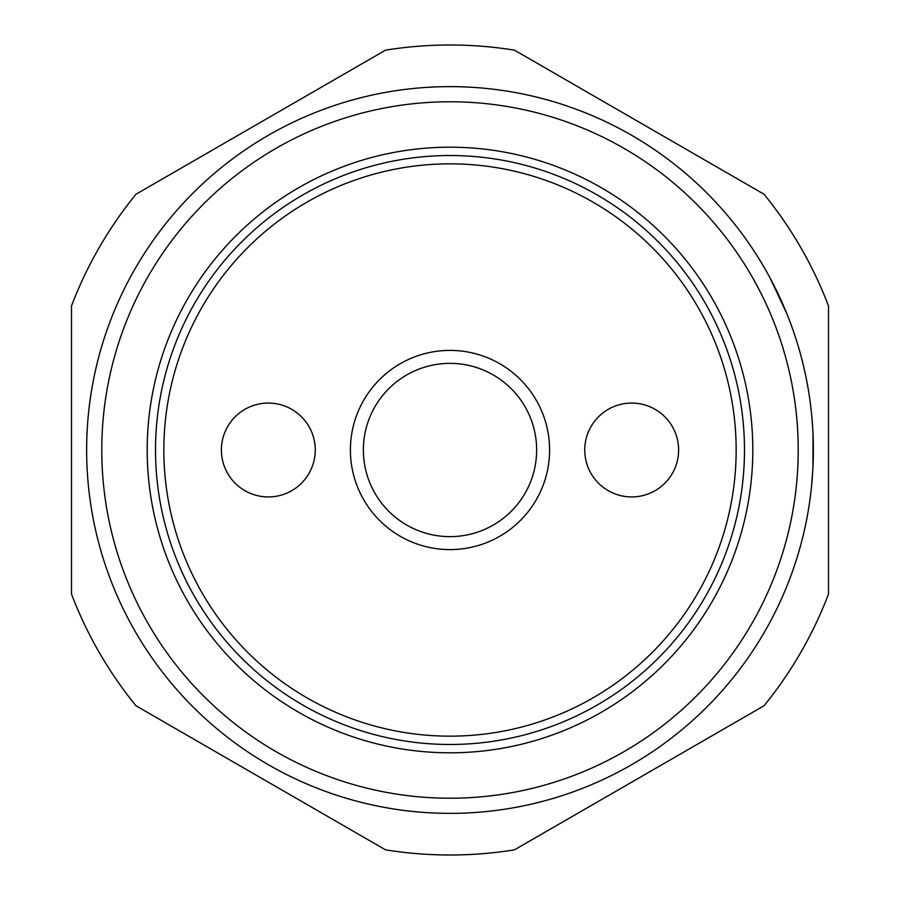 <?xml version="1.0" encoding="UTF-8"?>
<svg xmlns="http://www.w3.org/2000/svg" width="900" height="900" viewBox="0 0 900 900"><rect width="100%" height="100%" fill="white"/><g stroke="black" fill="none" stroke-linecap="round" stroke-linejoin="round"><path stroke-width="1.35" d="M736.155 450A286.155 286.155 0 0 1 450 736.155A286.155 286.155 0 0 1 163.845 450A286.155 286.155 0 0 1 450 163.845A286.155 286.155 0 0 1 736.155 450M450 744.48A294.48 294.48 0 0 1 155.52 450A294.48 294.48 0 0 1 450 155.52A294.48 294.48 0 0 1 744.48 450A294.48 294.48 0 0 1 450 744.48M363.364 450A86.636 86.636 0 0 0 450 536.636A86.636 86.636 0 0 0 536.636 450A86.636 86.636 0 0 0 450 363.364A86.636 86.636 0 0 0 363.364 450M549.596 450A99.596 99.596 0 0 1 450 549.596A99.596 99.596 0 0 1 350.404 450A99.596 99.596 0 0 1 450 350.404A99.596 99.596 0 0 1 549.596 450M268.312 403.065A46.935 46.935 0 0 1 315.248 450A46.935 46.935 0 0 1 268.312 496.935A46.935 46.935 0 0 1 221.389 450A46.935 46.935 0 0 1 268.312 403.065M631.688 496.935A46.935 46.935 0 0 1 584.752 450A46.935 46.935 0 0 1 631.688 403.065A46.935 46.935 0 0 1 678.611 450A46.935 46.935 0 0 1 631.688 496.935M767.914 274.039L770.242 278.303A363.364 363.364 0 0 0 86.636 450A363.364 363.364 0 0 0 450 813.364A363.364 363.364 0 0 0 813.364 450A363.364 363.364 0 0 0 450 86.636A363.364 363.364 0 0 0 86.636 450A363.364 363.364 0 0 0 450 813.364M828.506 523.642L828.506 376.358M450 147.195A302.805 302.805 0 0 1 752.805 450A302.805 302.805 0 0 1 450 752.805A302.805 302.805 0 0 1 147.195 450A302.805 302.805 0 0 1 450 147.195M450 45A405 405 0 0 0 385.526 50.164L135.968 194.243A405 405 0 0 0 71.494 305.921L71.494 594.079A405 405 0 0 0 135.968 705.758L385.526 849.836A405 405 0 0 0 514.474 849.836L764.033 705.758A405 405 0 0 0 828.506 594.079L828.506 305.921A405 405 0 0 0 764.033 194.243L514.474 50.164A405 405 0 0 0 450 45M689.783 176.985L689.299 176.558C669.262 159.84 669.262 159.84 689.299 176.558L689.873 177.064M747.394 241.222A363.364 363.364 0 0 1 760.826 261.799M735.817 225.63A363.364 363.364 0 0 1 742.669 234.641M805.826 376.358A363.364 363.364 0 0 1 806.861 381.555A363.364 363.364 0 0 0 802.969 363.701A363.364 363.364 0 0 1 804.533 370.384L804.6 370.665M802.969 363.701L804.071 368.359L802.969 363.701A363.364 363.364 0 0 0 794.835 335.452L793.271 330.84L794.835 335.452A363.364 363.364 0 0 0 784.991 309.229A363.364 363.364 0 0 1 793.935 332.764M690.131 177.289L696.825 183.341M788.231 582.784A363.364 363.364 0 0 1 781.47 598.871L783.439 594.416M812.655 472.613A363.364 363.364 0 0 1 811.688 484.83M812.655 427.309L811.71 415.327A363.364 363.364 0 0 1 812.869 431.089L813.33 444.96M812.925 467.82L813.015 434.036M770.242 278.303L786.847 313.729M808.369 389.97L807.536 385.178L808.369 389.97A363.364 363.364 0 0 1 811.71 415.327M808.144 388.62L807.536 385.178M813.33 445.039L813.341 445.646M813.364 449.843L813.352 453.139M813.319 455.49L813.296 456.93M812.869 468.911L811.575 485.989M811.856 416.891L811.901 417.454M768.352 625.174L765.979 629.426M781.47 598.871A363.364 363.364 0 0 1 770.67 620.899M796.961 557.955L799.92 547.931M450 86.636A363.364 363.364 0 0 0 86.636 450M101.779 450A348.221 348.221 0 0 1 450 101.779A348.221 348.221 0 0 1 798.221 450A348.221 348.221 0 0 1 450 798.221A348.221 348.221 0 0 1 101.779 450"/></g></svg>
